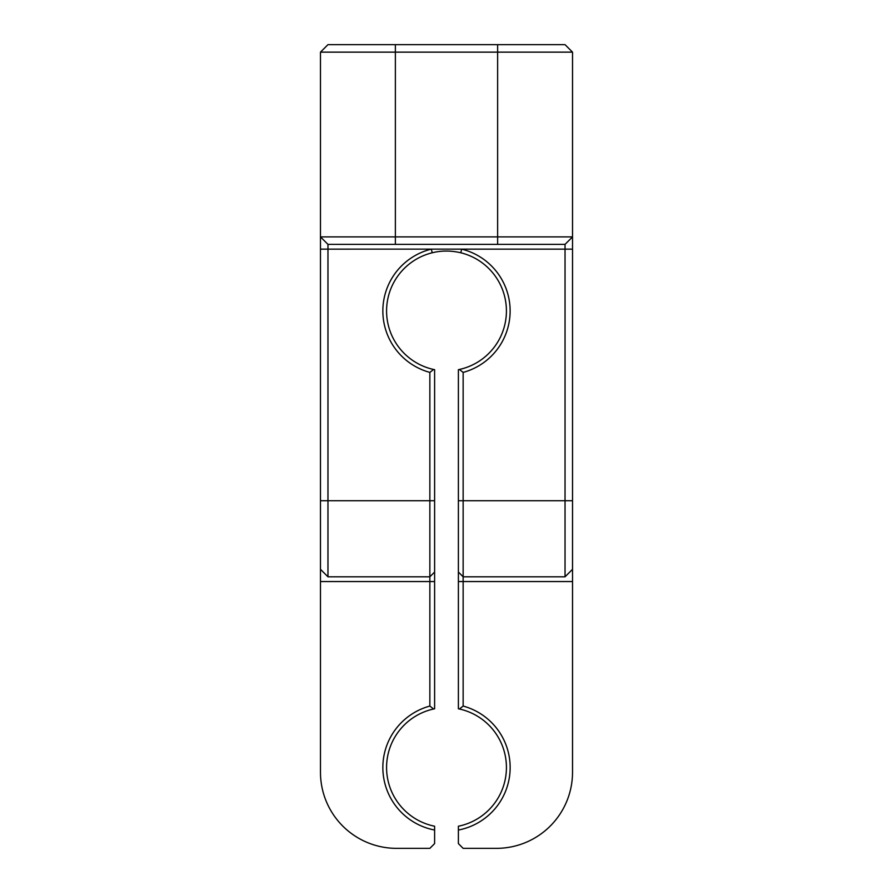 <?xml version="1.0" encoding="UTF-8"?>
<svg xmlns="http://www.w3.org/2000/svg" width="893" height="893" viewBox="0 0 893 893"><rect width="100%" height="100%" fill="white"/><g stroke="black" fill="none" stroke-linecap="round" stroke-linejoin="round"><path stroke-width="1.34" d="M434.612 830.043L434.612 843.595L429.857 848.35L396.57 848.35A76.095 76.095 0 0 1 320.475 772.255L320.475 52.14L327.965 44.65L565.035 44.65L572.525 52.14L572.525 772.255A76.095 76.095 0 0 1 496.43 848.35L463.143 848.35L458.388 843.595L458.388 826.226A59.909 59.909 0 0 0 459.404 708.997L458.388 708.785L458.388 369.691L459.404 369.468A59.909 59.909 0 0 0 460.777 252.775L461.67 249.147L431.33 249.136A63.66 63.66 0 0 0 429.857 372.403L429.857 706.062L433.596 708.997A59.909 59.909 0 0 0 434.612 826.226L434.612 830.043A63.66 63.66 0 0 1 429.857 706.062M320.475 52.14L572.525 52.14M320.475 569.31L327.965 576.8L327.965 244.381L320.475 236.902L572.525 236.902L565.035 244.381L565.035 576.8L463.143 576.8L463.143 372.403L459.404 369.468M459.404 708.997L463.143 706.062A63.66 63.66 0 0 1 458.388 830.043M463.143 706.062L463.143 581.555L572.525 581.555M458.388 581.555L463.143 581.555L463.143 576.8L458.388 572.045M463.143 372.403A63.66 63.66 0 0 0 461.67 249.147L572.525 249.147M460.777 252.775C451.032 250.487 441.51 250.487 432.223 252.775A59.909 59.909 0 0 0 433.596 369.468L434.612 369.691L434.612 581.555L320.475 581.555M433.596 369.468L429.857 372.403M432.223 252.775L431.33 249.136L320.475 249.147M433.596 708.997L434.612 708.785L434.612 581.555M320.475 236.902L327.965 244.381L565.035 244.381L572.525 236.902M572.525 569.31L565.035 576.8M434.612 572.045L429.857 576.8L327.965 576.8M497.635 44.65L497.635 244.381M572.525 500.716L458.388 500.716M434.612 500.716L320.475 500.716M395.365 44.65L395.365 244.381"/></g></svg>
